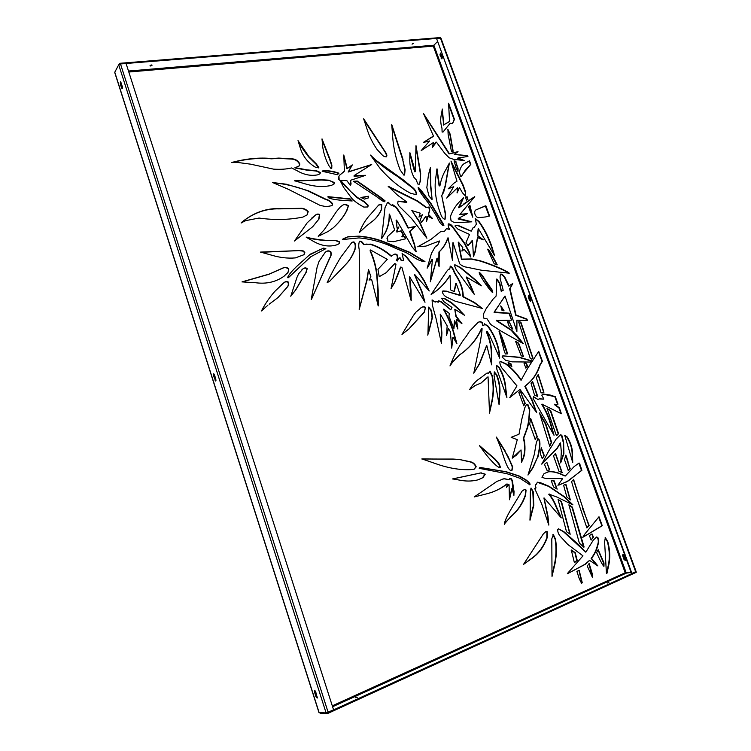 <?xml version="1.0" encoding="UTF-8"?>
<svg xmlns="http://www.w3.org/2000/svg" width="751" height="751" viewBox="0 0 751 751"><rect width="100%" height="100%" fill="white"/><g stroke="black" fill="none" stroke-linecap="round" stroke-linejoin="round"><path stroke-width="1.13" d="M151.646 64.971L150.219 65.375M151.345 64.971L149.993 65.788L150.735 66.022L152.087 65.196L151.345 64.971M413.388 43.361L412.064 44.178L413.388 43.361M355.617 697.717L357.241 697.303L355.617 697.717M607.277 583.029L608.873 582.626L607.277 583.029M440.715 53.105L440.424 54.87L442.095 58.785M528.901 295.303L528.704 296.805L530.779 301.17M623.161 554.276L624.485 559.27L625.658 560.396M441.147 58.221L441.86 58.878L442.386 57.01L440.462 53.049L439.936 54.917L441.626 58.174M529.68 296.138L528.648 295.303L528.235 296.917L529.521 300.456L530.553 301.292L530.976 299.677L529.68 296.138M624.334 555.402L622.898 554.322L622.645 555.693L624.025 559.476L625.461 560.556L625.714 559.185L624.334 555.402M332.59 706.738L626.296 573.135L625.198 572.769L631.084 572.375M626.306 573.107L433.89 45.229L437.335 41.765M122.329 86.515L120.47 81.746L120.301 83.924L121.568 87.886L122.16 88.693L122.329 86.515M213.472 375.688L215.715 381.076L215.856 379.227L214.486 374.927L213.613 373.838L213.472 375.688L214.157 375.519L214.026 374.045M314.453 691.887L315.936 696.543L317.185 698.073L315.749 691.868L314.509 690.347L314.453 691.887L315.129 691.587L314.969 690.498M115.016 73.007L114.772 72.227L118.714 64.783L120.498 63.957L126.074 63.506L333.585 709.855L326.112 712.952L118.714 64.783M114.781 72.65L318.968 712.558L326.112 712.952M122.46 88.289L120.864 82.084M215.988 380.691L214.157 375.519M317.401 697.613L315.129 691.587M378.617 205.061L381.433 204.648L381.32 209.548C379.067 214.73 375.838 218.841 371.623 221.883M366.3 226.042L371.783 221.761C376.054 218.691 379.339 214.542 381.63 209.294L381.733 204.394L378.776 204.929L370.891 213.96C366.084 218.916 362.292 225.009 359.513 232.247L366.3 226.042L359.569 232.359M409.68 231.327L415.369 226.417L408.356 227.835L402.395 216.382L396.453 207.295L392.623 204.666L391.233 205.323L388.295 202.282L387.46 202.639L385 207.727L381.63 238.527L385.394 232.697C388.173 227.215 389.544 221.01 389.525 214.082L394.65 230.013L387.948 236.199L386.962 238.32L387.638 238.809L387.751 241.099L393.496 241.709L405.718 238.771L404.742 236.518L402.217 236.603L402.001 236.143L403.728 235.035L401.212 230.801L397.157 231.815L397.157 230.285L398.922 226.971L396.969 227.619L396.566 220.071L412.111 246.891L416.204 251.829L414.524 244.31L409.999 231.092L409.633 231.59L414.205 244.535L415.838 251.444M391.815 205.126L396.143 207.548L402.085 216.626L408.046 228.069L415.059 226.652L411.154 230.294M387.309 202.789L387.995 202.535L391.524 205.474M389.459 214.129L389.225 214.326C389.243 221.254 387.863 227.459 385.085 232.932L381.696 238.611M401.982 236.161L401.907 236.837L404.432 236.753L405.512 238.874M398.537 227.112L396.838 230.529L396.847 232.05L400.818 230.998L403.428 235.307M397.091 228.069L398.405 227.206M396.106 220.165L397.054 228.097M368.441 269.862L366.854 279.945L359.203 309.121M370.168 250.196L370.149 251.022C373.566 258.804 375.763 266.765 376.73 274.904L377.875 290.571L377.931 305.188M394.557 263.77L386.136 272.726M400.499 267.159L394.697 282.16L391.008 288.328M409.539 277.053L410.985 299.959M414.505 274.622L421.733 291.942L424.381 301.104M398.95 258.025L399.814 258.081L401.175 260.447L403.193 260.738L401.147 259.977L400.133 257.856L399.1 257.893L397.363 260.963L396.612 260.25C397.814 258.457 397.946 256.579 397.007 254.636C395.57 253.716 394.125 253.922 392.679 255.246L391.421 255.969C384.887 250.336 377.969 246.384 370.665 244.131L363.869 244.375C362.395 241.906 360.978 240.855 359.598 241.231L359.485 241.306C358.612 243.793 358.509 246.45 359.185 249.294L359.56 269.787C359.936 281.916 359.316 305.422 359.194 309.553L367.164 279.729L368.572 269.665L370.919 276.847L369.004 280.048L371.679 279.644L378.241 305.957L378.185 290.355L377.04 274.678C376.073 266.539 373.876 258.569 370.45 250.787L370.496 249.98L387.3 259.348L377.96 269.356L379.236 276.678L386.286 272.613L394.801 263.573L395.993 264.127L391.093 288.468L395.007 281.944L400.903 266.971L402.02 267.741L411.201 300.794L411.079 290.721L409.633 276.828L425 302.277L422.062 291.735L414.58 274.378L429.215 290.975L424.296 280.714L418.607 271.806L406.263 256.401L402.085 253.566L405.953 256.635L418.288 272.022L423.977 280.93L428.483 290.027M392.52 255.359C393.937 254.11 395.326 253.951 396.688 254.861C397.636 256.814 397.504 258.682 396.293 260.475L397.26 261.001M366.066 244.075L370.365 244.366C377.659 246.619 384.578 250.562 391.111 256.204L391.384 256.232M364.273 244.422L365.69 244.385M359.335 241.437C360.705 241.118 362.113 242.179 363.559 244.61L364.188 244.497M343.094 238.762L347.863 236.903L358.725 236.387C368.187 237.072 377.424 239.316 386.436 243.117L409.689 252.646L424.606 261.677M455.209 225.535L457.744 225.591L471.206 231.167M471.947 240.771L467.845 245.699M477.401 237.879L474.895 252.139L473.44 256.373M478.143 228.858L477.439 235.833L482.273 239.428M475.158 218.701L478.669 221.686C483.907 228.839 488.094 236.95 491.248 246.009L494.036 254.702M475.909 224.831L474.153 227.403L473.261 227.469L471.271 231.148L458.072 225.356L455.35 225.403L454.975 226.089L457.95 229.177L469.535 234.434L466.033 242.526L467.957 245.699L472.529 240.78L473.44 256.692L475.233 251.914L477.617 237.663L483.334 239.822L477.777 235.607L478.368 228.651L494.637 255.744L491.586 245.793C488.432 236.725 484.245 228.614 479.007 221.451L475.299 218.56L476.406 224.511M473.815 227.628L473.092 227.6M454.796 264.746L460.241 267.741L474.81 279.794L480.415 285.427M466.287 277.185L473.496 293.35M425.723 216.344L421.518 222.371M427.741 216.588L426.446 220.972M428.746 213.106L428.286 214.955L431.816 218.212M388.896 187.149L417.303 201.212L426.164 207.623L428.84 207.238L429.459 210.299L428.821 213.049M398.002 201.268L406.695 202.479M411.82 210.468L419.33 221.958L426.305 237.335M422.315 214.73L420.269 220.118L421.686 222.324L426.005 216.128L426.596 221.32L427.976 216.382L432.623 218.597L428.511 214.476L429.779 210.055L429.159 206.994L426.484 207.379L417.612 200.958L388.136 186.22L397.532 195.176L406.892 202.047L398.143 201.137L397.701 203.38L398.593 205.586L411.51 218.438L426.906 238.198L419.649 221.723L411.895 210.618L420.222 213.162L418.974 217.067L421.837 215.096M419.471 216.645L418.927 217.077M418.091 187.834L430.755 203.859L443.569 225.629L443.334 224.014L431.074 203.615L422.362 192.003C416.861 185.028 418.683 188.379 418.194 187.619L418.157 187.656C418.354 189.721 421.64 194.687 428.023 202.573L437.195 217.199C438.687 221.123 440.574 223.911 442.865 225.553L443.897 225.394M260.757 252.308L299.133 250.609L302.916 251.116L304.549 252.608L303.892 254.796M301.94 269.628L302.916 268.896C304.296 267.919 305.638 267.9 306.934 268.82L305.91 272.538L295.396 290.28L290.712 296.194M242.057 282L269.008 274.275L282.338 268.351C284.441 267.253 286.478 267.44 288.431 268.914C288.675 271.383 287.868 273.167 286.028 274.256L283.981 276.274M281.287 284.789L283.371 283.174C284.695 281.822 286.225 281.503 287.971 282.226C288.619 284.169 288.337 285.831 287.117 287.211L277.926 297.64M266.436 306.455L261.583 310.952M269.121 304.249L278.058 297.537L287.389 286.985C288.609 285.605 288.9 283.944 288.243 282C286.506 281.278 284.967 281.587 283.643 282.949L274.96 291.275C269.919 296.842 265.441 303.357 261.517 310.82L267.835 305.319M306.69 237.532C311.918 238.959 318.077 239.954 325.155 240.527L335.312 240.508L339.461 242.132L338.973 243.803M351.853 242.385L353.637 242.132C355.016 243.38 355.505 245.333 355.101 247.99L354.772 249.539C352.529 255.687 349.281 260.907 345.009 265.187L329.651 281.278M325.089 252.411C327.032 250.74 328.872 250.627 330.6 252.073C331.163 254.561 330.862 256.495 329.717 257.884L311.393 299.518L330.008 257.649C331.153 256.26 331.444 254.326 330.891 251.838C329.041 250.383 327.154 250.534 325.23 252.298L319.1 261.292L317.11 267.149L311.252 299.414M310.604 256.889L288.722 277.391M308.99 255.256L320.414 249.463L323.362 248.346L325.662 248.797M494.13 372.036L496.486 375.106C499.406 382.625 500.297 389.853 499.171 396.791L498.852 403.343M489.342 371.229L492.027 376.007C493.698 385.535 493.463 394.669 491.323 403.418L489.502 412.337M486.911 373.078L488.563 373.163L487.089 372.994L479.964 378.401C476.05 380.766 472.642 384.437 469.741 389.422L474.914 385.648L481.138 382.982L488.047 376.842L489.521 413.088L491.689 403.259C493.829 394.51 494.064 385.366 492.384 375.847L489.99 371.078L488.563 373.163M475.392 385.413L469.732 389.45M487.765 377.002L480.959 383.066M500.682 306.042L503.696 310.764M507.394 321.935L509.356 322.085L512.426 328.947M499.03 331.67L507.272 353.899M515.505 341.592L518.303 343.357L523.409 356.556M496.58 320.208L496.336 320.696L511.093 330.187L522.63 343.367M504.747 296.251L494.092 312.529L509.018 313.383L511.544 320.114L509.375 313.195L494.242 311.994L505.048 296.063L516.885 331.491L516.932 320.17L527.418 320.527L526.967 319.091L516.021 315.026L510.004 288.609L512.82 283.587L511.102 284.507L512.558 283.897L509.647 288.806L515.665 315.223L526.611 319.278L527.146 320.536M516.885 320.208L516.688 330.919M500.523 274.209L500.645 274.181C502.823 274.997 504.475 276.847 505.601 279.719L508.549 286.009L509.14 285.934L505.958 279.513C504.832 276.64 503.179 274.791 500.992 273.974L500.692 274.087C499.837 276.068 499.866 278.377 500.795 281.015L503.208 290.271L501.377 291.266L499.819 283.165L496.843 278.978L496.12 296.063L492.966 299.245L486.169 308.633L484.639 311.806C483.315 313.618 483.1 315.824 484.01 318.433L487.023 318.79L490.656 324.441L500.598 330.834L523.353 343.667L517.683 336.439L511.45 330.008L496.693 320.508L511.337 320.161M496.683 279.109L499.471 283.362L501.302 291.66M518.547 322.029C519.795 321.475 520.603 321.991 520.987 323.587L532.637 357.955L531.727 359.166M431.947 259.377L427.197 267.985M436.979 258.26L430.248 281.231M447.84 237.945L447.727 238.02C445.869 243.662 442.94 248.328 438.931 252.017L438.753 265.582M452.853 242.817L452.393 259.865M458.26 242.404L461.433 259.311L471.506 259.17L479.542 260.897C489.192 263.732 505.667 270.52 508.765 273.242M463.677 249.567L461.978 251.116M448.206 224.023L452.299 226.736L464.559 243.784L468.934 252.27L470.379 256.635M446.404 228.698L449.53 229.393M440.799 231.524L444.451 231.308M417.781 246.807L430.905 239.428M439.063 241.202L439.617 241.193L437.542 245.455L435.317 246.61L431.478 253.303L427.159 268.163L432.454 259.367L430.323 281.85L437.176 258.119L439.091 266.661L439.26 251.792C443.268 248.102 446.197 243.437 448.056 237.795L452.543 260.785L453.06 242.592L459.678 263.826C461.818 265.77 464.034 266.868 466.343 267.112L481.213 270.182L509.281 273.195C506.672 270.585 489.736 263.573 479.88 260.681L471.844 258.954L461.771 259.095L458.439 242.151L462.832 247.633L461.921 251.041L464.174 249.407L470.868 257.095L469.272 252.045L464.888 243.559L452.628 226.511C451.389 224.756 449.971 223.882 448.375 223.882L448.347 223.892C447.934 225.535 448.375 227.337 449.68 229.28L446.563 228.576L444.489 231.289L440.959 231.402L431.065 239.316L417.809 246.732L425.948 246.103L439.391 240.968L438.162 241.897M436.143 245.727L437.467 245.511M487.512 249.473C488.582 249.923 490.854 253.491 494.336 260.175L496.787 264.85M428.53 307.215L430.821 310.323C430.351 309.431 431.468 310.379 432.078 317.955L427.713 335.106M420.748 307.929L421.001 307.779C422.419 306.69 423.874 306.661 425.376 307.666L424.193 312.125L408.807 329.004L401.973 334.364M484.188 323.906L487.737 326.272C494.252 335.218 498.082 344.822 499.227 355.082L499.415 357.673M482.865 325.634L483.625 325.493M477.767 322.583C479.429 321.559 480.847 321.691 482.001 322.977L482.799 325.671L482.349 322.789C481.128 321.475 479.654 321.372 477.946 322.479L469.45 331.36L466.23 336.41C460.185 343.817 454.768 353.655 449.98 365.934L452.524 362.264L459.556 354.923C469.309 348.267 476.575 339.771 481.344 329.445L482.076 328.666L481.935 330.984L480.593 340.334L473.768 373.247L479.692 363.615L486.779 345.441L491.67 364.855L491.689 356.04C491.952 348.22 490.422 340.438 487.108 332.684L487.221 331.482L489.633 335.444L499.668 358.133L499.593 354.904C498.439 344.643 494.609 335.03 488.084 326.084L484.348 323.784L483.907 325.38L483.146 325.483M481.551 328.619L480.997 329.633C476.218 339.95 468.962 348.445 459.218 355.101L452.177 362.442L450.009 365.84M486.554 345.62L479.345 363.794L473.815 373.059M486.845 331.642L486.751 332.871C490.065 340.616 491.595 348.398 491.332 356.209L491.445 363.841M479.204 272.538C483.165 276.499 486.301 282.676 487.512 284.723L492.29 290.919L492.506 292.374M441.888 298.147L444.423 298.748L451.389 302.982L459.809 310.398L463.63 314.763M438.584 300.916L441.41 302.193L450.741 309.816M435.646 301.404L438.124 302.174M431.966 300.053L435.167 302.099M440.236 314.406L441.56 333.078L441.288 342.719M448.309 328.9L446.479 334.908M452.844 337.368L451.614 347.159M443.775 309.112L443.465 309.365C446.948 315.364 450.149 322.62 453.05 331.125L456.289 342.841M454.496 320.959L453.764 327.962M456.336 319.588L457.293 327.727M454.787 309.403L455.838 316.34L460.992 323.043M442.79 291.041L446.704 291.416L459.997 295.443M450.102 266.333L450.121 266.323C451.83 267.365 453.135 269.299 454.045 272.134L456.092 275.805C460.494 282.554 462.766 289.539 462.935 296.767L474.266 302.737L481.673 308.21M448.328 269.393L449.389 269.149M449.877 275.579L449.746 275.664C444.883 283.54 438.678 289.802 431.121 294.448M455.754 283.371L454.13 291.482M466.859 196.969L467.666 199.419M465.658 197.964L466.23 197.654M473.543 197.372L474.482 196.969L459.79 214.561L466.962 213.819M463.846 203.859L473.149 197.663M463.179 197.945L458.579 207.473L459.236 207.595L463.527 197.785L459.171 202.085C455.209 206.262 452.309 211.05 450.469 216.438L451.032 220.653L453.566 222.183L457.913 222.662L471.797 221.817L458.326 218.372L467.282 213.659L460.119 214.326L474.735 196.612L458.927 207.82M458.317 218.381L458.185 219.048L471.196 221.855M436.763 169.613L439.119 185.882L439.72 185.91M441.701 195.391L445.249 213.904L444.958 219.245M449.145 163.418L445.09 186.06L442.001 195.222M430.173 168.421L430.52 186.004L432.097 199.372L430.839 185.76L430.389 167.595L428.502 174.551L426.831 187.637L429.028 196.095L431.909 199.475M469.525 205.408L472.604 217.114M475.918 209.942L485.287 205.877L489.201 216.138M363.841 119.822L385.01 151.909L386.624 155.316L386.493 156.865M391.675 125.501L402.714 159.672L404.817 169.97L404.432 175.049M449.905 123.446L452.59 123.474L454.468 119.4L448.582 103.225L449.539 121.474L443.803 124.741L442.292 109.045L441.494 114.105C440.302 118.32 440.462 123.042 441.973 128.28L442.114 132.101L443.165 131.913L450.225 123.183L443.015 132.035M448.516 104.192L454.148 119.672L452.431 123.596M444.564 124.375L449.248 121.728M442.057 110.219L443.719 125.164M589.338 560.518L584.832 564.386L567.427 573.717L585.245 564.32L589.666 560.434L597.89 565.944L591.506 558.303C594.642 554.501 596.82 549.91 598.021 544.531C598.988 542.278 598.932 539.922 597.852 537.453L596.566 537.003L593.299 540.129L585.836 552.163L578.918 544.935L563.898 531.68L558.575 528.835L557.777 529.342C557.561 531.802 558.415 534.149 560.34 536.392L567.822 544.503L582.964 555.862L567.371 573.567M596.36 537.059L597.439 537.538C598.519 539.997 598.575 542.363 597.608 544.616C596.407 549.995 594.238 554.576 591.093 558.378L597.111 565.428M558.387 528.892L563.494 531.764L585.733 552.135M543.921 498.016L547.507 515.909L548.399 523.991M549.141 493.923L548.784 494.318C551.619 497.584 553.956 501.565 555.787 506.258L560.593 517.073M537.237 482.245L548.765 486.432L564.179 496.918L572.281 504.541M535.829 484.386L535.313 484.958L535.989 487.962L534.75 488.638L541.668 503.865L548.821 525.109L547.901 515.806L544.034 497.875L561.269 517.88L556.181 506.155C554.351 501.461 552.013 497.481 549.169 494.205L557.007 497.087L572.938 504.879L564.574 496.815L549.15 486.329L540.767 482.818L537.416 482.18L536.345 484.254M535.012 488.31L535.594 488.338M496.449 365.324L498.974 367.783C502.907 374.505 505.085 381.677 505.517 389.3L506.437 396.265M454.148 161.118L455.66 161.559L457.735 168.524L457.735 171.181M447.69 129.67L449.887 134.504L452.891 151.326M457.932 158.001L457.772 158.545L464.156 160.507M435.721 142.239L432.416 147.431L436.415 142.146L444.77 153.382L449.173 157.813L453.66 159.372L464.08 160.507L457.969 157.926L467.929 156.508L467.601 155.626L454.271 154.396L467.272 155.889L467.563 156.574M424.174 114.987L449.07 153.946L457.781 151.984M423.235 142.53L433.158 136.522M464.015 163.737L469.131 161.052L470.473 164.666L465.263 170.195L461.283 176.654M462.4 174.476L470.811 164.356L469.459 160.798L464.174 163.605C461.752 165.333 460.147 168.168 459.377 172.101L460.598 176.729L461.452 176.551L462.4 174.476M241.672 222.343C253.322 212.974 265.779 208.478 279.025 208.872L299.705 208.6C302.784 208.234 305.516 209.313 307.91 211.848L307.093 214.936M311.43 218.344L315.054 215.49C316.302 214.242 317.757 213.997 319.419 214.739L318.649 219.423L312.557 226.858M297.434 238.377L294.627 241.033M273.148 182.803C284.986 183.779 296.683 186.539 308.239 191.083L325.746 199.569C328.29 200.141 330.487 201.634 332.336 204.047L331.951 205.746M337.903 174.223L337.396 174.72M322.188 170.993L322.892 170.946C328.262 170.796 333.472 171.613 338.504 173.406L338.626 173.575M340.259 206.957L342.569 205.352C343.817 204.178 345.704 204.403 348.211 206.027L346.633 210.674C343.77 216.457 339.349 222.146 333.36 227.741M327.915 196.846L348.023 199.034C350.877 199.203 348.68 198.414 351.806 200.986M353.477 181.47L356.96 181.301L379.987 197.363L384.662 201.587M360.968 197.663L368.197 196.48L368.262 197.982M298.269 141.629C300.832 146.267 304.296 151.364 308.67 156.931L316.077 164.234L318.462 167.914M321.963 139.77L329.614 159.278L331.585 165.361L331.613 168.346M295.002 167.379L294.955 167.942L306.774 170.148L316.237 171.031L320.076 172.758L319.898 173.913M232.04 162.563C246.056 158.912 259.189 157.663 271.44 158.818L278.527 158.367L292.083 159.109C295.603 159.475 298.109 161.23 299.593 164.375L298.945 166.131M294.993 181.047L321.447 180.024L329.37 180.493L334.148 182.84L333.754 184.361M350.52 180.362L350.529 185.103M354.096 175.612L354.068 176.26L365.268 175.49M343.742 156.02L346.953 168.787L352.012 165.173L348.154 172.054L371.416 164.713M339.368 175.424L344.042 171.622M338.72 178.485L339.292 178.034L338.598 179.217L339.799 180.315L346.934 180.691L350.163 185.215L351.083 184.061L350.567 180.278L365.653 175.33L354.125 175.565L371.707 164.507L348.445 171.791L352.303 164.901L347.244 168.515L343.78 154.988L344.38 171.181L339.499 175.283L338.579 177.217L339.292 178.034M340.691 181.751L357.119 197.701L363.935 201.794L367.877 205.492L367.737 207.06M371.21 156.377C379.105 163.812 387.788 170.439 397.26 176.288L412.383 187.825C414.777 189.759 416.092 191.984 416.317 194.509L416.101 194.809M415.847 146.745L420.363 173.584L420.119 181.32L419.03 184.37M409.774 153.711L413.641 168.412L414.674 171.754L415.19 171.697M598.697 517.129L601.851 525.803L582.757 537.341M552.896 534.646L555.177 539.387C556.538 548.868 556.125 557.974 553.919 566.705L552.004 575.416M605.137 537.725L607.343 541.602C609.728 550.502 609.943 558.875 607.981 566.723L606.433 573.37M571.135 550.192C575.473 554.247 574.262 549.676 575.735 556.35C577.632 563.522 576.796 559.082 574.477 562.593M537.369 438.866L537.519 438.875C541.987 439.908 537.725 456.58 537.453 457.453L532.6 467.92L528.056 474.792M560.227 443.034L556.81 448.591L541.734 463.94M560.255 434.913L561.429 435.327L563.25 442.339L563.503 453.811L560.622 462.325M564.733 435.242L566.892 437.176C570.629 443.24 572.384 449.455 572.14 455.81L572.403 461.133M578.871 463.123L581.49 470.436L568.394 480.837L559.185 484.986M547.817 471.947L548.352 471.825C552.717 471.365 557.693 472.548 563.297 475.355L565.203 476.031M520.8 450.093L512.22 458.176L516.19 455.275L521.044 449.952L521.551 462.287L523.438 458.101C524.996 453.97 525.371 448.535 524.564 441.804L523.738 438.152L527.455 428.023C528.751 423.564 529.521 417.425 529.746 409.605L527.906 404.47L526.348 404.77L524.827 407.68L521.842 419.096L519.007 434.209L511.206 437.307L517.27 439.692L512.229 458.176M526.723 404.479L527.54 404.62L529.371 409.755C529.145 417.565 528.375 423.705 527.08 428.164L523.363 438.284L524.189 441.935C524.996 448.666 524.62 454.092 523.062 458.223L521.551 461.978M518.509 434.491L517.486 434.829M511.168 437.345L513.937 436.415M542.626 394.031L554.811 396.678L557.599 404.226M538.983 398.884L543.536 399.175M533.388 396.791L538.204 399.645M542.062 404.066L541.715 404.404C545.986 411.238 549.084 418.42 551.018 425.967L553.356 434.172M554.782 404.169L554.463 404.62L558.941 407.934L560.969 413.51M496.758 438.105L504.86 451.21L509.394 460.016L512.313 466.991L511.769 470.492M479.814 467.516L505.761 471.816L518.857 476.115L525.418 479.851C528.169 481.917 529.605 483.428 529.699 484.395L529.624 484.789M452.609 478.969L480.837 472.933L484.911 474.303L482.527 477.786L478.115 479.823M421.884 459.03L453.144 459.058L459.208 459.452L470.079 461.912C472.773 462.522 474.698 464.184 475.843 466.906L473.994 469.262M545.949 531.426L546.897 531.821L546.85 537.66C543.471 546.888 538.185 553.947 530.985 558.857L523.522 564.414M530.816 488.197L532.816 491.708L533.426 505.423L529.887 519.241M501.565 479.382L503.855 478.781L508.906 479.636M506.963 483.926L506.221 484.442C500.626 488.779 494.111 491.905 486.676 493.848M508.558 484.639L506.371 487.061M511.825 488.648L509.347 498.964M510.746 478.669L511.975 480.556L513.562 494.505M509.629 478.659L510.211 479.082M524.217 489.53L525.681 490.112L525.221 495.294C522.33 503.705 517.552 510.774 510.877 516.491L504.315 524.067M502.701 355.927L519.025 357.41L531.098 360.959L530.535 362.02M500.26 361.447L505.723 364.019C511.393 368.253 516.444 373.623 520.875 380.119L521.363 380.044M519.645 389.769L509.788 397.335M519.617 389.778L520.171 389.685L536.683 412.628L532.356 400.499L525.202 386.183L526.873 384.69C532.975 380.025 537.416 373.416 540.204 364.845L542.41 361.259L538.72 351.355L527.455 368.685L521.241 379.959C516.81 373.463 511.76 368.093 506.08 363.85L500.429 361.344L499.856 361.879C499.847 364.648 500.936 367.173 503.123 369.445L516.97 385.883L509.807 397.532L519.598 389.788M538.505 351.703L542.034 361.419L539.828 365.014C537.04 373.576 532.6 380.184 526.507 384.841L524.836 386.333L531.98 400.649L535.961 411.557M524.038 363.334C525.634 362.817 526.479 363.353 526.554 364.948C527.446 366 527.164 367.032 525.709 368.037M508.145 362.846L509.535 363.409C510.22 362.949 510.858 363.944 511.459 366.394M479.983 446.432L494.731 459.199L498.786 464.024L500.232 467.638M538.11 374.777L543.63 392.21M542.006 392.473L541.142 392.98M532.431 381.705L537.397 396.697M519.786 391.731L520.884 392.801L524.846 403.428L523.541 405.756M573.445 479.814L588.737 525.484L586.709 527.869M568.807 505.029L571.943 507.207L583.649 547.15M565.625 484.273L570.028 499.734M558.021 499.715L561.072 501.565L569.887 534.092M578.89 570.356L581.818 582.673L581.387 583.358M588.953 563.691L592.323 577.172M591.807 534.083L593.037 537.265L591.14 540.091M598.012 549.939L603.56 562.987L603.701 566.207M539.509 413.454L545.489 424.137L551.225 442.461L549.601 446M546.925 408.666L550.267 410.619L558.209 433.928L556.435 435.608M536.758 437.101L535.097 439.354M530.582 418.974L537.078 436.979M541.152 448.14L543.949 455.773L542.25 458.673M555.318 453.576L561.879 472.529M565.719 455.444L569.784 468.708L568.188 470.567M546.869 462.316L544.484 464.362L547.019 470.342L549.648 469.948L546.869 462.316L549.356 469.948M551.3 480.781L553.506 486.883L557.139 489.126L554.135 480.79L551.3 480.781L553.703 480.875L556.838 488.985M453.726 183.338L456.965 181.235L453.895 183.216L448.253 188.811L453.735 186.67L446.742 198.104L457.603 187.675L457.087 192.96L459.537 187.675L462.513 192.885L465.517 196.105L465.629 191.965L463.001 184.746L450.975 161.061L456.965 181.235M457.293 187.91L446.676 198.095M459.274 187.9L457.059 192.547M451.332 162.526L462.672 184.999L465.301 192.209L465.395 196.161M402.085 253.566L403.559 260.203L402.968 260.728M424.944 261.536L410.008 252.42L386.737 242.883C377.725 239.081 368.488 236.828 359.025 236.143L348.164 236.668L342.372 239.55L359.062 237.907C371.67 239.062 383.949 242.592 395.899 248.497L406.103 252.571L411.708 255.875C416.73 259.489 421.104 261.414 424.831 261.667L424.728 261.677M454.824 264.728L454.749 266.267L456.317 269.919L474.247 294.354L471.121 286.338L466.362 277.016L481.307 285.821L475.148 279.588L460.579 267.525L454.824 264.728M301.611 250.496L260.531 252.083L272.162 255.331C280.132 257.687 287.858 258.541 295.35 257.903L304.033 254.683L304.831 252.364L303.197 250.881L301.329 250.74M297.002 277.288L290.797 296.185L295.678 290.055L306.192 272.313L307.215 268.595C305.92 267.666 304.577 267.685 303.197 268.661L298.682 273.702L297.002 277.288M245.615 282.141L255.378 282.705C266.361 284.216 275.946 282.029 284.113 276.152L286.3 274.021C288.149 272.932 288.947 271.158 288.703 268.68C286.751 267.206 284.713 267.018 282.611 268.116L269.28 274.049L242.038 281.86L245.615 282.141M306.248 237.269L314.462 241.925C322.414 246.15 329.989 247.079 337.18 244.713L339.133 243.69L339.752 241.888L335.603 240.273L325.436 240.282C317.466 239.56 311.074 238.499 306.286 237.119L306.248 237.269M355.392 247.755C355.805 245.098 355.317 243.146 353.937 241.888L352.003 242.263L340.682 257.34C335.368 266.173 330.862 274.613 327.164 282.667L329.802 281.174L345.31 264.953C349.581 260.672 352.829 255.462 355.073 249.304L355.101 247.99M288.037 277.879L310.745 256.776L325.85 248.656L323.653 248.112L310.36 254.129L298.438 264.803C292.496 270.304 288.91 274.462 287.689 277.297L288.037 277.879M499.152 404.536L499.528 396.631C500.654 389.694 499.762 382.466 496.852 374.937L494.365 371.895L494.064 375.716L499.058 404.573M500.776 305.864L502.034 310.482L504.071 310.83L500.776 305.864M509.713 321.897L507.46 321.747L509.375 326.619L512.783 329.126L509.356 322.085M499.18 331.416L504.306 351.308L505.395 353.984L507.507 353.881L506.625 350.529C503.104 339.583 500.617 333.209 499.18 331.416L499.171 331.416M523.522 356.584L518.688 343.216L515.59 341.339L521.213 355.824L523.522 356.584M511.102 284.507L508.803 286.122M532.947 357.945L520.875 322.113L518.669 321.85L530.29 358.565L531.933 359.175L532.581 358.114M496.693 264.803L497.228 264.821L494.684 259.959C490.91 252.721 488.554 249.125 487.596 249.191L494.158 263.723L496.693 264.803M428.277 333.96L432.407 317.701C431.769 310.069 430.699 309.299 431.158 310.116L428.68 307.084L427.948 334.157M425.704 307.469C424.202 306.455 422.747 306.492 421.33 307.572L415.847 312.247L413.332 315.608L402.029 334.355L409.135 328.816L424.522 311.928L425.376 307.666M492.637 290.721L485.371 280.151C483.109 276.33 481.091 273.721 479.316 272.322L479.269 272.36C478.105 273.993 491.67 293.284 492.759 292.411L492.29 290.919M460.147 310.201L451.726 302.784L444.752 298.541L441.738 298.382L443.832 301.62L451.999 307.441L450.835 309.797L441.738 301.996L438.734 300.794L438.387 302.165L435.805 301.282L435.289 302.09L432.116 299.921L432.341 305.084L436.021 318.386L441.475 343.676L441.898 332.89L440.368 314.171L447.164 325.868L446.507 335.378L448.535 328.722L450.393 331.792L451.708 348.135L453.041 337.18L456.927 343.77L453.388 330.938C450.487 322.432 447.286 315.176 443.803 309.168L449.351 313.477L448.901 316.19L453.933 328.553L454.684 320.761L457.828 328.985L456.495 319.363L461.978 323.747L456.176 316.143L454.853 309.252L464.512 315.289L459.809 310.398M447.042 291.21L442.949 290.928L442.311 291.764C442.808 293.998 444.16 295.734 446.385 296.983L455.266 301.226L482.358 308.464L474.604 302.54L463.273 296.57C463.114 289.342 460.832 282.348 456.43 275.598L454.383 271.928C453.473 269.083 452.168 267.149 450.459 266.107L449.671 269.027L448.497 269.271L446.807 271.233L431.177 294.439C438.753 289.82 445.052 283.493 450.084 275.448L450.544 289.539L451.135 290.421L454.317 291.416L456.204 283.287L460.325 295.162L446.704 291.416M467.685 198.217L467.019 196.593L465.611 197.823L466.54 200.245L467.967 199.25L467.357 198.461M449.38 163.042L446.141 169.191C443.128 174.007 441.062 179.527 439.945 185.741L439.448 185.638L437.016 168.806L435.402 180.371C434.454 191.402 436.228 202.629 440.696 214.054C441.381 216.532 442.677 218.278 444.592 219.311L445.127 219.142L445.578 213.659L441.672 195.579L443.606 192.406L445.409 185.807L449.38 163.042M469.422 209.219L472.783 217.161L469.91 205.248L468.605 206.722L469.422 209.219M485.784 216.917L489.53 215.828L485.888 205.812L476.078 209.829C474.81 210.449 474.416 211.866 474.895 214.063C475.974 216.71 477.354 217.903 479.025 217.64L485.784 216.917M386.38 153.579L363.681 118.836L367.07 129.181C369.342 136.419 372.712 143.234 377.171 149.618L381.865 154.593C383.31 156.302 384.897 157.025 386.615 156.781L386.925 155.044L386.08 153.852M403.024 159.409L391.759 124.582L392.679 136.973C393.515 148.219 395.993 159.203 400.123 169.904L403.897 175.143L404.592 174.936L405.127 169.707L402.714 159.672M506.925 397.345L505.874 389.14C505.451 381.517 503.273 374.345 499.331 367.615L496.514 365.268L496.88 369.351L506.822 397.382M455.988 161.296L454.073 160.827L456.148 168.168L458.026 171.416L458.054 168.271L455.66 161.559M453.153 151.223L450.206 134.232L447.925 129.397L448.122 134.307L451.492 151.627L453.153 151.223M454.271 154.396L458.026 151.655L449.398 153.683L423.47 113.485L433.468 136.034L423.245 142.502L429.572 140.972L421.18 150.641L433.487 142.483L432.332 147.346M259.048 218.053C274.397 220.24 289.013 219.912 302.906 217.077L307.234 214.805L308.192 211.585C305.798 209.05 303.057 207.971 299.978 208.346L279.297 208.6C265.976 208.196 253.481 212.73 241.803 222.212C239.663 224.305 242.526 221.836 246.103 220.55L259.048 218.053M318.931 219.17L319.701 214.476C318.039 213.744 316.584 213.988 315.336 215.227L307.168 222.822L294.561 240.921L312.698 226.727L318.649 219.423M326.347 206.685L332.102 205.624L332.627 203.793C330.769 201.381 328.572 199.879 326.028 199.306L308.511 190.82L286.328 184.211L272.632 182.531L288.29 189.271L320.17 205.427L326.347 206.685M338.87 173.378L338.795 173.134C333.754 171.341 328.544 170.524 323.174 170.665L322.198 171.294L337.321 174.711L338.87 173.378M328.234 231.421L333.5 227.619C339.565 221.996 344.042 216.26 346.924 210.421L348.502 205.774C345.948 204.159 344.061 203.934 342.86 205.098L340.4 206.825L336.439 211.594L324.329 229.637L318.236 236.321L328.234 231.421M328.159 197.41C329.173 198.527 333.266 199.447 340.428 200.198L352.181 200.977L350.116 198.884L327.962 196.649L328.159 197.41M376.12 196.34L381.076 200.001C385.291 202.732 384.193 201.446 384.831 201.484L385.066 200.855L380.288 197.109L357.251 181.038L353.458 181.273L376.12 196.34M364.564 199.09L368.422 197.86L368.497 196.227L360.902 197.485L364.564 199.09M318.809 167.482L316.359 163.953L308.943 156.649L298.016 140.615L300.484 148.614C303.047 156.508 307.957 162.676 315.204 167.107L318.527 167.755M330.984 168.506L331.764 168.224L331.867 165.089L329.896 159.005L322.019 138.879L322.62 146.145C323.521 153.035 325.652 159.597 329.004 165.83L330.984 168.506M231.871 162.591L236.922 162.357L250.477 164.15L273.589 169.144C280.555 169.585 286.544 169.191 291.576 167.952L296.729 170.524C303.883 174.786 310.923 176.213 317.851 174.805L320.048 173.781L320.358 172.486L316.509 170.759L307.056 169.867L295.218 167.661L299.086 165.999L299.865 164.094C298.382 160.949 295.875 159.193 292.355 158.827L278.79 158.085L271.702 158.536C259.311 157.316 246.009 158.63 231.815 162.46L231.871 162.591M329.661 180.221L321.728 179.761L294.608 180.794L305.066 183.826C314.472 186.68 323.174 187.224 331.172 185.469L333.904 184.23L334.43 182.568L329.37 180.493M340.503 181.357L343.751 187.581L351.759 198.302C353.965 200.949 357.992 203.878 363.841 207.098L367.896 206.938L368.178 205.239L364.235 201.54L357.42 197.447L350.717 191.524L341.752 181.639L340.503 181.357M412.693 187.572L403.127 179.78L376.26 160.517L370.487 155.081L379.743 167.971C389.45 179.236 399.757 187.675 410.675 193.289L416.27 194.697L416.636 194.265C416.401 191.74 415.096 189.505 412.693 187.572L412.383 187.825M416.307 179.968L417.716 183.967L419.189 184.258L420.429 181.066L420.673 173.321L415.998 145.675L415.359 171.669L409.886 152.641L409.793 159.062C409.614 165.06 410.966 171.097 413.829 177.18L416.307 179.968M585.442 535.782L602.264 525.719L598.998 516.754L585.123 533.689L582.748 537.35L585.038 535.857M551.807 538.796L552.013 576.439L554.322 566.639C556.519 557.899 556.942 548.784 555.571 539.302L553.374 534.571L551.807 538.796M604.593 541.903L606.433 573.351L607.005 573.21L608.404 566.658C610.356 558.81 610.141 550.427 607.756 541.518L605.325 537.65L604.593 541.903M574.355 562.537L574.712 562.706C577.237 558.941 578.139 563.776 575.886 555.289C574.562 550.614 575.792 553.468 574.44 552.107L571.295 550.004L574.355 562.537M537.838 457.331C538.11 456.448 542.372 439.776 537.894 438.744L536.28 442.865L534.318 454.355L527.972 475.073L532.985 467.798L537.453 457.453M555.993 439.279L548.587 451.21L541.771 464.156L557.195 448.469L560.509 442.893L561.326 451.764L560.706 462.907L563.898 453.688L563.635 442.217L561.814 435.195L560.453 434.838L555.993 439.279M564.714 435.27L572.731 462.503L572.525 455.688C572.769 449.333 571.023 443.118 567.277 437.044L564.714 435.27M566.611 481.907L581.884 470.323L579.575 463.32L579.059 463.02L574.186 466.531L565.353 475.984L563.682 475.242C558.087 472.426 553.102 471.252 548.746 471.703L544.071 473.59L541.95 477.279L545.893 478.622L562.602 478.594L557.909 485.268L566.216 482.02M550.924 395.186L542.804 393.946L541.8 395.186L543.855 399.081L539.162 398.8L538.148 399.607L533.567 396.688L533.079 398.415L554.041 435.308L551.403 425.836C549.469 418.279 546.362 411.088 542.1 404.263L561.401 413.745L559.288 407.727L554.848 404.47L558.002 404.141L555.261 396.603L550.549 395.336M505.235 451.088L496.439 437.101L500.11 446.235C502.963 453.886 507.094 470.501 511.262 470.539L511.966 470.436L512.689 466.869L507.892 456.101L504.86 451.21M479.204 468.333L506.878 473.674L520.152 478.359L529.849 484.78L530.084 484.282C529.981 483.315 528.554 481.804 525.794 479.729L519.232 476.003L506.136 471.703L479.983 467.451L479.204 468.333M481.203 472.811L452.646 478.913L461.386 480.443C467.329 481.438 472.97 481.203 478.303 479.767L482.893 477.674L485.277 474.181L480.837 472.933M459.565 459.33L421.893 458.899L436.059 463.789C448.478 468.183 460.11 470.126 470.943 469.628L474.181 469.206L476.209 466.784C475.054 464.062 473.13 462.391 470.436 461.781L459.208 459.452M543.395 533.83L523.513 564.423L531.379 558.782C538.58 553.872 543.865 546.803 547.244 537.575L547.291 531.736L546.146 531.37L543.395 533.83M530.187 512.285L529.981 520.208L533.811 505.32L533.201 491.605L531.098 488.084L530.29 491.698L530.187 512.285M496.955 481.382L474.2 496.955L486.864 493.792C494.374 491.849 500.945 488.694 506.596 484.329L507.507 484.113L506.409 487.305L509.065 484.742L509.46 499.753L512.022 488.479L513.891 495.425L514.031 491.633L512.351 480.443L511.084 478.547L509.816 478.537L509.037 479.664L504.231 478.669L496.955 481.382M506.09 521.757L511.253 516.397C517.927 510.671 522.715 503.602 525.606 495.191L526.066 490.009L524.405 489.464L521.964 491.238L515.411 501.968C508.493 513.083 504.841 520.283 504.456 523.56L504.315 524.564L505.714 521.851M530.76 362.02L531.473 360.79L519.392 357.241L502.87 355.833L502.062 356.978L505.517 360.283L512.098 361.851L530.704 362.048M524.639 365.042L525.972 367.99C527.568 366.976 527.85 365.803 526.808 364.47C526.639 363.127 525.738 362.695 524.114 363.174L524.639 365.042M509.891 363.24L508.136 362.536L508.774 364.592L511.844 366.61L510.943 363.737L509.535 363.409M500.579 467.535L499.152 463.902L495.097 459.068L479.532 445.625L484.16 452.036C488.357 457.706 497.575 468.455 500.429 467.601L500.269 467.638M541.096 392.904L543.931 392.229L538.26 374.458L536.355 377.687L541.096 392.904M534.515 395.092L537.772 396.519L532.609 381.48L531.07 383.404L534.515 395.092M521.25 392.651L520.011 391.59L518.828 392.416L523.766 405.756L525.231 403.343L520.884 392.801M582.954 508.343L573.661 479.645L571.558 481.522L573.942 489.661L586.907 527.953L589.15 525.39L582.551 508.436M582.738 546.212L583.884 547.291L584.015 546.728L572.328 507.085L568.901 504.794L579.34 543.095L582.738 546.212M566.836 497.012L570.347 499.941L565.878 484.123L563.616 485.249L566.836 497.012M558.622 501.668L566.489 531.689L570.178 534.243L561.466 501.471L558.124 499.49L558.622 501.668M579.34 578.89L581.603 583.386L582.232 582.607L579.162 570.262L576.909 571.427L579.34 578.89M592.351 577.181L592.286 573.811L589.15 563.503L587.263 566.047L592.351 577.181M591.403 534.28C588.859 536.223 589.037 534.214 591.112 540.035L593.44 537.172L592.07 533.961L591.403 534.28M603.973 566.245L603.982 562.912L598.19 549.723L596.613 552.586L597.862 555.346C600.8 561.795 602.809 565.437 603.907 566.263L603.832 566.263M549.779 446.291L551.61 442.33L545.874 423.996L539.509 412.956L549.723 446.31M555.909 434.285L556.622 435.655L558.594 433.665L550.661 410.506L547.038 408.431L555.909 434.285M535.951 437.993L537.378 436.951L530.713 418.551L529.671 424.015L535.332 439.607L535.566 438.124M540.589 452.064C540.438 454.712 539.622 451.661 542.231 458.645L544.325 455.622L541.264 447.756L540.589 452.064M558.951 471.224L562.17 472.651L555.515 453.369L553.496 455.81L558.951 471.224M568.028 461.321L565.86 455.087L564.489 459.696L568.376 470.652L570.169 468.633L567.634 461.443M433.89 45.229L437.326 41.737M413.294 43.37L412.374 43.727M118.987 64.492L119.953 63.291L440.508 37.55L440.753 38.104M440.64 37.588L440.846 38.141L440.508 37.55M119.953 63.291L120.169 63.957L440.715 38.104M128.815 72.012L433.289 46.102L625.198 572.769L332.299 705.837M320.133 713.29L327.586 713.45L327.84 712.511L327.586 713.45M635.956 571.727L636.153 572.375L328.093 713.3M636.153 572.375L635.919 571.736L327.84 712.511M635.919 571.736L636.247 572.309M626.296 573.135L631.093 572.403M636.097 571.539L631.525 573.586L436.556 38.461L441.015 38.301L636.097 571.539M631.957 573.52L436.556 38.461M319.184 712.802L114.772 72.227M433.871 45.21L128.496 71.045M119.709 64.117L119.512 63.497M120.498 63.957L328.149 712.342M440.49 38.141L635.693 571.811M316.612 696.243L315.936 696.543M215.528 379.799L214.842 379.978M120.995 83.868L120.301 83.924M122.263 87.82L121.568 87.886M528.704 296.805L528.235 296.917M529.999 300.334L529.521 300.456M440.424 54.87L439.936 54.917"/></g></svg>
